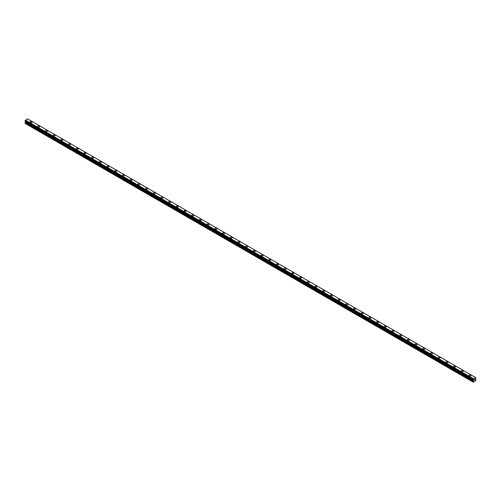 <?xml version="1.0" encoding="UTF-8"?>
<svg xmlns="http://www.w3.org/2000/svg" width="501" height="501" viewBox="0 0 501 501"><rect width="100%" height="100%" fill="white"/><g stroke="black" fill="none" stroke-linecap="round" stroke-linejoin="round"><path stroke-width="0.75" d="M30.022 122.094A0.996 0.576 180 0 1 30.636 121.561A0.996 0.576 180 0 1 31.726 121.68A0.996 0.576 180 0 1 32.014 122.094A0.996 0.576 180 0 1 31.4 122.626A0.996 0.576 180 0 1 30.31 122.501A0.996 0.576 180 0 1 30.022 122.094A0.996 0.576 180 0 1 30.636 121.561A0.996 0.576 180 0 1 31.726 121.687A0.996 0.576 180 0 1 32.014 122.094M37.719 126.54A0.996 0.576 180 0 1 38.339 126.001A0.996 0.576 180 0 1 39.422 126.127A0.996 0.576 180 0 1 39.717 126.54A0.996 0.576 180 0 1 39.103 127.072A0.996 0.576 180 0 1 38.013 126.947A0.996 0.576 180 0 1 37.719 126.54A0.996 0.576 180 0 1 38.339 126.008A0.996 0.576 180 0 1 39.422 126.133A0.996 0.576 180 0 1 39.717 126.54M45.422 130.98A0.996 0.576 180 0 1 46.036 130.448A0.996 0.576 180 0 1 47.125 130.573A0.996 0.576 180 0 1 47.42 130.986A0.996 0.576 180 0 1 46.8 131.519A0.996 0.576 180 0 1 45.716 131.394A0.996 0.576 180 0 1 45.422 130.98A0.996 0.576 180 0 1 46.036 130.454A0.996 0.576 180 0 1 47.125 130.579A0.996 0.576 180 0 1 47.42 130.98M53.125 135.427A0.996 0.576 180 0 1 53.739 134.894A0.996 0.576 180 0 1 54.828 135.019A0.996 0.576 180 0 1 55.123 135.433A0.996 0.576 180 0 1 54.503 135.965A0.996 0.576 180 0 1 53.413 135.84A0.996 0.576 180 0 1 53.125 135.427A0.996 0.576 180 0 1 53.739 134.901A0.996 0.576 180 0 1 54.828 135.026A0.996 0.576 180 0 1 55.123 135.427M60.821 139.873A0.996 0.576 180 0 1 61.441 139.341A0.996 0.576 180 0 1 62.531 139.466A0.996 0.576 180 0 1 62.819 139.879A0.996 0.576 180 0 1 62.205 140.405A0.996 0.576 180 0 1 61.116 140.286A0.996 0.576 180 0 1 60.821 139.873A0.996 0.576 180 0 1 61.441 139.347A0.996 0.576 180 0 1 62.531 139.472A0.996 0.576 180 0 1 62.819 139.873M68.524 144.319A0.996 0.576 180 0 1 69.144 143.787A0.996 0.576 180 0 1 70.228 143.912A0.996 0.576 180 0 1 70.522 144.326A0.996 0.576 180 0 1 69.908 144.852A0.996 0.576 180 0 1 68.819 144.726A0.996 0.576 180 0 1 68.524 144.319A0.996 0.576 180 0 1 69.144 143.793A0.996 0.576 180 0 1 70.228 143.919A0.996 0.576 180 0 1 70.522 144.319M76.227 148.766A0.996 0.576 180 0 1 76.841 148.233A0.996 0.576 180 0 1 77.931 148.359A0.996 0.576 180 0 1 78.225 148.772A0.996 0.576 180 0 1 77.605 149.298A0.996 0.576 180 0 1 76.521 149.173A0.996 0.576 180 0 1 76.227 148.766A0.996 0.576 180 0 1 76.841 148.24A0.996 0.576 180 0 1 77.931 148.365A0.996 0.576 180 0 1 78.225 148.766M83.93 153.212A0.996 0.576 180 0 1 84.544 152.68A0.996 0.576 180 0 1 85.633 152.805A0.996 0.576 180 0 1 85.921 153.218A0.996 0.576 180 0 1 85.308 153.744A0.996 0.576 180 0 1 84.218 153.619A0.996 0.576 180 0 1 83.93 153.212A0.996 0.576 180 0 1 84.544 152.686A0.996 0.576 180 0 1 85.633 152.811A0.996 0.576 180 0 1 85.921 153.212M91.627 157.658A0.996 0.576 180 0 1 92.247 157.126A0.996 0.576 180 0 1 93.336 157.251A0.996 0.576 180 0 1 93.624 157.665A0.996 0.576 180 0 1 93.011 158.191A0.996 0.576 180 0 1 91.921 158.065A0.996 0.576 180 0 1 91.627 157.658A0.996 0.576 180 0 1 92.247 157.132A0.996 0.576 180 0 1 93.336 157.251A0.996 0.576 180 0 1 93.624 157.658M99.33 162.105A0.996 0.576 180 0 1 99.943 161.572A0.996 0.576 180 0 1 101.033 161.698A0.996 0.576 180 0 1 101.327 162.111A0.996 0.576 180 0 1 100.714 162.637A0.996 0.576 180 0 1 99.624 162.512A0.996 0.576 180 0 1 99.33 162.105A0.996 0.576 180 0 1 99.943 161.579A0.996 0.576 180 0 1 101.033 161.698A0.996 0.576 180 0 1 101.327 162.105M107.032 166.551A0.996 0.576 180 0 1 107.646 166.019A0.996 0.576 180 0 1 108.736 166.144A0.996 0.576 180 0 1 109.03 166.557A0.996 0.576 180 0 1 108.41 167.083A0.996 0.576 180 0 1 107.32 166.958A0.996 0.576 180 0 1 107.032 166.551A0.996 0.576 180 0 1 107.646 166.019A0.996 0.576 180 0 1 108.736 166.144A0.996 0.576 180 0 1 109.03 166.551M114.735 170.998A0.996 0.576 180 0 1 115.349 170.465A0.996 0.576 180 0 1 116.439 170.59A0.996 0.576 180 0 1 116.727 170.998A0.996 0.576 180 0 1 116.113 171.53A0.996 0.576 180 0 1 115.023 171.405A0.996 0.576 180 0 1 114.735 170.998A0.996 0.576 180 0 1 115.349 170.465A0.996 0.576 180 0 1 116.439 170.59A0.996 0.576 180 0 1 116.727 170.998M122.432 175.444A0.996 0.576 180 0 1 123.052 174.912A0.996 0.576 180 0 1 124.135 175.037A0.996 0.576 180 0 1 124.43 175.444A0.996 0.576 180 0 1 123.816 175.976A0.996 0.576 180 0 1 122.726 175.851A0.996 0.576 180 0 1 122.432 175.444A0.996 0.576 180 0 1 123.052 174.912A0.996 0.576 180 0 1 124.135 175.037A0.996 0.576 180 0 1 124.43 175.444M130.135 179.89A0.996 0.576 180 0 1 130.748 179.358A0.996 0.576 180 0 1 131.838 179.483A0.996 0.576 180 0 1 132.132 179.89A0.996 0.576 180 0 1 131.512 180.423A0.996 0.576 180 0 1 130.429 180.297A0.996 0.576 180 0 1 130.135 179.89A0.996 0.576 180 0 1 130.748 179.358A0.996 0.576 180 0 1 131.838 179.483A0.996 0.576 180 0 1 132.132 179.89M137.838 184.337A0.996 0.576 180 0 1 138.451 183.804A0.996 0.576 180 0 1 139.541 183.93A0.996 0.576 180 0 1 139.835 184.337A0.996 0.576 180 0 1 139.215 184.869A0.996 0.576 180 0 1 138.126 184.744A0.996 0.576 180 0 1 137.838 184.337A0.996 0.576 180 0 1 138.451 183.804A0.996 0.576 180 0 1 139.541 183.93A0.996 0.576 180 0 1 139.835 184.337M145.534 188.783A0.996 0.576 180 0 1 146.154 188.251A0.996 0.576 180 0 1 147.244 188.376A0.996 0.576 180 0 1 147.532 188.783A0.996 0.576 180 0 1 146.918 189.315A0.996 0.576 180 0 1 145.829 189.19A0.996 0.576 180 0 1 145.534 188.783A0.996 0.576 180 0 1 146.154 188.251A0.996 0.576 180 0 1 147.244 188.376A0.996 0.576 180 0 1 147.532 188.783M153.237 193.229A0.996 0.576 180 0 1 153.857 192.697A0.996 0.576 180 0 1 154.941 192.822A0.996 0.576 180 0 1 155.235 193.229A0.996 0.576 180 0 1 154.621 193.762A0.996 0.576 180 0 1 153.531 193.636A0.996 0.576 180 0 1 153.237 193.229A0.996 0.576 180 0 1 153.857 192.697A0.996 0.576 180 0 1 154.941 192.822A0.996 0.576 180 0 1 155.235 193.229M160.94 197.676A0.996 0.576 180 0 1 161.554 197.143A0.996 0.576 180 0 1 162.643 197.269A0.996 0.576 180 0 1 162.938 197.676A0.996 0.576 180 0 1 162.318 198.208A0.996 0.576 180 0 1 161.234 198.083A0.996 0.576 180 0 1 160.94 197.676A0.996 0.576 180 0 1 161.554 197.143A0.996 0.576 180 0 1 162.643 197.269A0.996 0.576 180 0 1 162.938 197.676M168.643 202.122A0.996 0.576 180 0 1 169.257 201.59A0.996 0.576 180 0 1 170.346 201.715A0.996 0.576 180 0 1 170.634 202.122A0.996 0.576 180 0 1 170.021 202.655A0.996 0.576 180 0 1 168.931 202.529A0.996 0.576 180 0 1 168.643 202.122A0.996 0.576 180 0 1 169.257 201.59A0.996 0.576 180 0 1 170.346 201.715A0.996 0.576 180 0 1 170.634 202.122M176.339 206.569A0.996 0.576 180 0 1 176.959 206.036A0.996 0.576 180 0 1 178.043 206.161A0.996 0.576 180 0 1 178.337 206.569A0.996 0.576 180 0 1 177.723 207.101A0.996 0.576 180 0 1 176.634 206.976A0.996 0.576 180 0 1 176.339 206.569A0.996 0.576 180 0 1 176.959 206.036A0.996 0.576 180 0 1 178.043 206.161A0.996 0.576 180 0 1 178.337 206.569M184.042 211.015A0.996 0.576 180 0 1 184.656 210.483A0.996 0.576 180 0 1 185.746 210.608A0.996 0.576 180 0 1 186.04 211.015A0.996 0.576 180 0 1 185.42 211.547A0.996 0.576 180 0 1 184.337 211.422A0.996 0.576 180 0 1 184.042 211.015A0.996 0.576 180 0 1 184.656 210.483A0.996 0.576 180 0 1 185.746 210.608A0.996 0.576 180 0 1 186.04 211.015M191.745 215.461A0.996 0.576 180 0 1 192.359 214.929A0.996 0.576 180 0 1 193.449 215.054A0.996 0.576 180 0 1 193.743 215.461A0.996 0.576 180 0 1 193.123 215.994A0.996 0.576 180 0 1 192.033 215.868A0.996 0.576 180 0 1 191.745 215.461A0.996 0.576 180 0 1 192.359 214.929A0.996 0.576 180 0 1 193.449 215.054A0.996 0.576 180 0 1 193.743 215.461M199.442 219.908A0.996 0.576 180 0 1 200.062 219.375A0.996 0.576 180 0 1 201.151 219.501A0.996 0.576 180 0 1 201.44 219.908A0.996 0.576 180 0 1 200.826 220.44A0.996 0.576 180 0 1 199.736 220.315A0.996 0.576 180 0 1 199.442 219.908A0.996 0.576 180 0 1 200.062 219.375A0.996 0.576 180 0 1 201.151 219.501A0.996 0.576 180 0 1 201.44 219.908M207.145 224.354A0.996 0.576 180 0 1 207.765 223.822A0.996 0.576 180 0 1 208.848 223.947A0.996 0.576 180 0 1 209.142 224.354A0.996 0.576 180 0 1 208.529 224.886A0.996 0.576 180 0 1 207.439 224.761A0.996 0.576 180 0 1 207.145 224.354A0.996 0.576 180 0 1 207.765 223.822A0.996 0.576 180 0 1 208.848 223.947A0.996 0.576 180 0 1 209.142 224.354M214.848 228.8A0.996 0.576 180 0 1 215.461 228.268A0.996 0.576 180 0 1 216.551 228.393A0.996 0.576 180 0 1 216.845 228.8A0.996 0.576 180 0 1 216.225 229.333A0.996 0.576 180 0 1 215.142 229.207A0.996 0.576 180 0 1 214.848 228.8A0.996 0.576 180 0 1 215.461 228.268A0.996 0.576 180 0 1 216.551 228.393A0.996 0.576 180 0 1 216.845 228.8M222.55 233.247A0.996 0.576 180 0 1 223.164 232.715A0.996 0.576 180 0 1 224.254 232.84A0.996 0.576 180 0 1 224.542 233.247A0.996 0.576 180 0 1 223.928 233.779A0.996 0.576 180 0 1 222.839 233.654A0.996 0.576 180 0 1 222.55 233.247A0.996 0.576 180 0 1 223.164 232.715A0.996 0.576 180 0 1 224.254 232.84A0.996 0.576 180 0 1 224.542 233.247M230.247 237.693A0.996 0.576 180 0 1 230.867 237.161A0.996 0.576 180 0 1 231.95 237.286A0.996 0.576 180 0 1 232.245 237.693A0.996 0.576 180 0 1 231.631 238.225A0.996 0.576 180 0 1 230.541 238.1A0.996 0.576 180 0 1 230.247 237.693A0.996 0.576 180 0 1 230.867 237.161A0.996 0.576 180 0 1 231.95 237.286A0.996 0.576 180 0 1 232.245 237.693M237.95 242.14A0.996 0.576 180 0 1 238.564 241.607A0.996 0.576 180 0 1 239.653 241.732A0.996 0.576 180 0 1 239.948 242.14A0.996 0.576 180 0 1 239.328 242.672A0.996 0.576 180 0 1 238.244 242.547A0.996 0.576 180 0 1 237.95 242.14A0.996 0.576 180 0 1 238.564 241.607A0.996 0.576 180 0 1 239.653 241.732A0.996 0.576 180 0 1 239.948 242.14M245.653 246.586A0.996 0.576 180 0 1 246.267 246.054A0.996 0.576 180 0 1 247.356 246.179A0.996 0.576 180 0 1 247.651 246.586A0.996 0.576 180 0 1 247.031 247.118A0.996 0.576 180 0 1 245.941 246.993A0.996 0.576 180 0 1 245.653 246.586A0.996 0.576 180 0 1 246.267 246.054A0.996 0.576 180 0 1 247.356 246.179A0.996 0.576 180 0 1 247.651 246.586M253.349 251.032A0.996 0.576 180 0 1 253.969 250.5A0.996 0.576 180 0 1 255.059 250.625A0.996 0.576 180 0 1 255.347 251.032A0.996 0.576 180 0 1 254.733 251.565A0.996 0.576 180 0 1 253.644 251.439A0.996 0.576 180 0 1 253.349 251.032A0.996 0.576 180 0 1 253.969 250.5A0.996 0.576 180 0 1 255.059 250.625A0.996 0.576 180 0 1 255.347 251.032M261.052 255.479A0.996 0.576 180 0 1 261.672 254.946A0.996 0.576 180 0 1 262.756 255.072A0.996 0.576 180 0 1 263.05 255.479A0.996 0.576 180 0 1 262.436 256.011A0.996 0.576 180 0 1 261.347 255.886A0.996 0.576 180 0 1 261.052 255.479A0.996 0.576 180 0 1 261.672 254.946A0.996 0.576 180 0 1 262.756 255.072A0.996 0.576 180 0 1 263.05 255.479M268.755 259.925A0.996 0.576 180 0 1 269.369 259.393A0.996 0.576 180 0 1 270.459 259.518A0.996 0.576 180 0 1 270.753 259.925A0.996 0.576 180 0 1 270.133 260.457A0.996 0.576 180 0 1 269.05 260.332A0.996 0.576 180 0 1 268.755 259.925A0.996 0.576 180 0 1 269.369 259.393A0.996 0.576 180 0 1 270.459 259.518A0.996 0.576 180 0 1 270.753 259.925M276.458 264.371A0.996 0.576 180 0 1 277.072 263.839A0.996 0.576 180 0 1 278.161 263.964A0.996 0.576 180 0 1 278.45 264.371A0.996 0.576 180 0 1 277.836 264.904A0.996 0.576 180 0 1 276.746 264.779A0.996 0.576 180 0 1 276.458 264.371A0.996 0.576 180 0 1 277.072 263.839A0.996 0.576 180 0 1 278.161 263.964A0.996 0.576 180 0 1 278.45 264.371M284.155 268.818A0.996 0.576 180 0 1 284.775 268.285A0.996 0.576 180 0 1 285.858 268.411A0.996 0.576 180 0 1 286.152 268.818A0.996 0.576 180 0 1 285.539 269.35A0.996 0.576 180 0 1 284.449 269.225A0.996 0.576 180 0 1 284.155 268.818A0.996 0.576 180 0 1 284.775 268.285A0.996 0.576 180 0 1 285.858 268.411A0.996 0.576 180 0 1 286.152 268.818M291.858 273.264A0.996 0.576 180 0 1 292.471 272.732A0.996 0.576 180 0 1 293.561 272.857A0.996 0.576 180 0 1 293.855 273.264A0.996 0.576 180 0 1 293.235 273.796A0.996 0.576 180 0 1 292.152 273.671A0.996 0.576 180 0 1 291.858 273.264A0.996 0.576 180 0 1 292.471 272.732A0.996 0.576 180 0 1 293.561 272.857A0.996 0.576 180 0 1 293.855 273.264M299.56 277.711A0.996 0.576 180 0 1 300.174 277.178A0.996 0.576 180 0 1 301.264 277.297A0.996 0.576 180 0 1 301.558 277.711A0.996 0.576 180 0 1 300.938 278.243A0.996 0.576 180 0 1 299.849 278.118A0.996 0.576 180 0 1 299.56 277.711A0.996 0.576 180 0 1 300.174 277.178A0.996 0.576 180 0 1 301.264 277.303A0.996 0.576 180 0 1 301.558 277.711M307.257 282.157A0.996 0.576 180 0 1 307.877 281.618A0.996 0.576 180 0 1 308.967 281.744A0.996 0.576 180 0 1 309.255 282.157A0.996 0.576 180 0 1 308.641 282.689A0.996 0.576 180 0 1 307.551 282.564A0.996 0.576 180 0 1 307.257 282.157A0.996 0.576 180 0 1 307.877 281.625A0.996 0.576 180 0 1 308.967 281.75A0.996 0.576 180 0 1 309.255 282.157M314.96 286.597A0.996 0.576 180 0 1 315.58 286.065A0.996 0.576 180 0 1 316.663 286.19A0.996 0.576 180 0 1 316.958 286.603A0.996 0.576 180 0 1 316.344 287.136A0.996 0.576 180 0 1 315.254 287.01A0.996 0.576 180 0 1 314.96 286.597A0.996 0.576 180 0 1 315.58 286.071A0.996 0.576 180 0 1 316.663 286.196A0.996 0.576 180 0 1 316.958 286.597M322.663 291.043A0.996 0.576 180 0 1 323.277 290.511A0.996 0.576 180 0 1 324.366 290.636A0.996 0.576 180 0 1 324.661 291.05A0.996 0.576 180 0 1 324.041 291.576A0.996 0.576 180 0 1 322.957 291.457A0.996 0.576 180 0 1 322.663 291.043A0.996 0.576 180 0 1 323.277 290.517A0.996 0.576 180 0 1 324.366 290.643A0.996 0.576 180 0 1 324.661 291.043M330.366 295.49A0.996 0.576 180 0 1 330.979 294.957A0.996 0.576 180 0 1 332.069 295.083A0.996 0.576 180 0 1 332.357 295.496A0.996 0.576 180 0 1 331.743 296.022A0.996 0.576 180 0 1 330.654 295.903A0.996 0.576 180 0 1 330.366 295.49A0.996 0.576 180 0 1 330.979 294.964A0.996 0.576 180 0 1 332.069 295.089A0.996 0.576 180 0 1 332.357 295.49M338.062 299.936A0.996 0.576 180 0 1 338.682 299.404A0.996 0.576 180 0 1 339.766 299.529A0.996 0.576 180 0 1 340.06 299.942A0.996 0.576 180 0 1 339.446 300.468A0.996 0.576 180 0 1 338.357 300.343A0.996 0.576 180 0 1 338.062 299.936A0.996 0.576 180 0 1 338.682 299.41A0.996 0.576 180 0 1 339.766 299.535A0.996 0.576 180 0 1 340.06 299.936M345.765 304.383A0.996 0.576 180 0 1 346.379 303.85A0.996 0.576 180 0 1 347.469 303.975A0.996 0.576 180 0 1 347.763 304.389A0.996 0.576 180 0 1 347.143 304.915A0.996 0.576 180 0 1 346.059 304.79A0.996 0.576 180 0 1 345.765 304.383A0.996 0.576 180 0 1 346.379 303.856A0.996 0.576 180 0 1 347.469 303.982A0.996 0.576 180 0 1 347.763 304.383M353.468 308.829A0.996 0.576 180 0 1 354.082 308.297A0.996 0.576 180 0 1 355.171 308.422A0.996 0.576 180 0 1 355.466 308.835A0.996 0.576 180 0 1 354.846 309.361A0.996 0.576 180 0 1 353.756 309.236A0.996 0.576 180 0 1 353.468 308.829A0.996 0.576 180 0 1 354.082 308.303A0.996 0.576 180 0 1 355.171 308.428A0.996 0.576 180 0 1 355.466 308.829M361.165 313.275A0.996 0.576 180 0 1 361.785 312.743A0.996 0.576 180 0 1 362.874 312.868A0.996 0.576 180 0 1 363.162 313.282A0.996 0.576 180 0 1 362.549 313.808A0.996 0.576 180 0 1 361.459 313.682A0.996 0.576 180 0 1 361.165 313.275A0.996 0.576 180 0 1 361.785 312.749A0.996 0.576 180 0 1 362.874 312.868A0.996 0.576 180 0 1 363.162 313.275M368.868 317.722A0.996 0.576 180 0 1 369.488 317.189A0.996 0.576 180 0 1 370.571 317.315A0.996 0.576 180 0 1 370.865 317.728A0.996 0.576 180 0 1 370.252 318.254A0.996 0.576 180 0 1 369.162 318.129A0.996 0.576 180 0 1 368.868 317.722A0.996 0.576 180 0 1 369.488 317.189A0.996 0.576 180 0 1 370.571 317.315A0.996 0.576 180 0 1 370.865 317.722M376.57 322.168A0.996 0.576 180 0 1 377.184 321.636A0.996 0.576 180 0 1 378.274 321.761A0.996 0.576 180 0 1 378.568 322.174A0.996 0.576 180 0 1 377.948 322.7A0.996 0.576 180 0 1 376.865 322.575A0.996 0.576 180 0 1 376.57 322.168A0.996 0.576 180 0 1 377.184 321.636A0.996 0.576 180 0 1 378.274 321.761A0.996 0.576 180 0 1 378.568 322.168M384.273 326.614A0.996 0.576 180 0 1 384.887 326.082A0.996 0.576 180 0 1 385.977 326.207A0.996 0.576 180 0 1 386.265 326.614A0.996 0.576 180 0 1 385.651 327.147A0.996 0.576 180 0 1 384.561 327.021A0.996 0.576 180 0 1 384.273 326.614A0.996 0.576 180 0 1 384.887 326.082A0.996 0.576 180 0 1 385.977 326.207A0.996 0.576 180 0 1 386.265 326.614M391.97 331.061A0.996 0.576 180 0 1 392.59 330.528A0.996 0.576 180 0 1 393.68 330.654A0.996 0.576 180 0 1 393.968 331.061A0.996 0.576 180 0 1 393.354 331.593A0.996 0.576 180 0 1 392.264 331.468A0.996 0.576 180 0 1 391.97 331.061A0.996 0.576 180 0 1 392.59 330.528A0.996 0.576 180 0 1 393.68 330.654A0.996 0.576 180 0 1 393.968 331.061M399.673 335.507A0.996 0.576 180 0 1 400.286 334.975A0.996 0.576 180 0 1 401.376 335.1A0.996 0.576 180 0 1 401.67 335.507A0.996 0.576 180 0 1 401.057 336.039A0.996 0.576 180 0 1 399.967 335.914A0.996 0.576 180 0 1 399.673 335.507A0.996 0.576 180 0 1 400.286 334.975A0.996 0.576 180 0 1 401.376 335.1A0.996 0.576 180 0 1 401.67 335.507M407.376 339.954A0.996 0.576 180 0 1 407.989 339.421A0.996 0.576 180 0 1 409.079 339.546A0.996 0.576 180 0 1 409.373 339.954A0.996 0.576 180 0 1 408.753 340.486A0.996 0.576 180 0 1 407.664 340.361A0.996 0.576 180 0 1 407.376 339.954A0.996 0.576 180 0 1 407.989 339.421A0.996 0.576 180 0 1 409.079 339.546A0.996 0.576 180 0 1 409.373 339.954M415.078 344.4A0.996 0.576 180 0 1 415.692 343.868A0.996 0.576 180 0 1 416.782 343.993A0.996 0.576 180 0 1 417.07 344.4A0.996 0.576 180 0 1 416.456 344.932A0.996 0.576 180 0 1 415.367 344.807A0.996 0.576 180 0 1 415.078 344.4A0.996 0.576 180 0 1 415.692 343.868A0.996 0.576 180 0 1 416.782 343.993A0.996 0.576 180 0 1 417.07 344.4M422.775 348.846A0.996 0.576 180 0 1 423.395 348.314A0.996 0.576 180 0 1 424.479 348.439A0.996 0.576 180 0 1 424.773 348.846A0.996 0.576 180 0 1 424.159 349.379A0.996 0.576 180 0 1 423.069 349.253A0.996 0.576 180 0 1 422.775 348.846A0.996 0.576 180 0 1 423.395 348.314A0.996 0.576 180 0 1 424.479 348.439A0.996 0.576 180 0 1 424.773 348.846M430.478 353.293A0.996 0.576 180 0 1 431.092 352.76A0.996 0.576 180 0 1 432.181 352.886A0.996 0.576 180 0 1 432.476 353.293A0.996 0.576 180 0 1 431.856 353.825A0.996 0.576 180 0 1 430.772 353.7A0.996 0.576 180 0 1 430.478 353.293A0.996 0.576 180 0 1 431.092 352.76A0.996 0.576 180 0 1 432.181 352.886A0.996 0.576 180 0 1 432.476 353.293M438.181 357.739A0.996 0.576 180 0 1 438.795 357.207A0.996 0.576 180 0 1 439.884 357.332A0.996 0.576 180 0 1 440.179 357.739A0.996 0.576 180 0 1 439.559 358.271A0.996 0.576 180 0 1 438.469 358.146A0.996 0.576 180 0 1 438.181 357.739A0.996 0.576 180 0 1 438.795 357.207A0.996 0.576 180 0 1 439.884 357.332A0.996 0.576 180 0 1 440.179 357.739M445.877 362.185A0.996 0.576 180 0 1 446.497 361.653A0.996 0.576 180 0 1 447.587 361.778A0.996 0.576 180 0 1 447.875 362.185A0.996 0.576 180 0 1 447.261 362.718A0.996 0.576 180 0 1 446.172 362.592A0.996 0.576 180 0 1 445.877 362.185A0.996 0.576 180 0 1 446.497 361.653A0.996 0.576 180 0 1 447.587 361.778A0.996 0.576 180 0 1 447.875 362.185M453.58 366.632A0.996 0.576 180 0 1 454.2 366.099A0.996 0.576 180 0 1 455.284 366.225A0.996 0.576 180 0 1 455.578 366.632A0.996 0.576 180 0 1 454.964 367.164A0.996 0.576 180 0 1 453.875 367.039A0.996 0.576 180 0 1 453.58 366.632A0.996 0.576 180 0 1 454.2 366.099A0.996 0.576 180 0 1 455.284 366.225A0.996 0.576 180 0 1 455.578 366.632M461.283 371.078A0.996 0.576 180 0 1 461.897 370.546A0.996 0.576 180 0 1 462.987 370.671A0.996 0.576 180 0 1 463.281 371.078A0.996 0.576 180 0 1 462.661 371.61A0.996 0.576 180 0 1 461.578 371.485A0.996 0.576 180 0 1 461.283 371.078A0.996 0.576 180 0 1 461.897 370.546A0.996 0.576 180 0 1 462.987 370.671A0.996 0.576 180 0 1 463.281 371.078M468.986 375.525A0.996 0.576 180 0 1 469.6 374.992A0.996 0.576 180 0 1 470.69 375.117A0.996 0.576 180 0 1 470.978 375.525A0.996 0.576 180 0 1 470.364 376.057A0.996 0.576 180 0 1 469.274 375.932A0.996 0.576 180 0 1 468.986 375.525A0.996 0.576 180 0 1 469.6 374.992A0.996 0.576 180 0 1 470.69 375.117A0.996 0.576 180 0 1 470.978 375.525M474.059 380.309L474.378 379.482M474.816 379.601L474.647 379.927L474.816 379.601M474.566 380.015L474.885 379.32M473.301 379.864L473.195 382.119L475.756 380.641L475.95 379.658L475.493 378.85L475.912 377.71L27.95 119.088M475.637 377.56L473.313 378.9L25.363 120.278L25.069 121.098L473.019 379.72L25.05 121.054M473 379.677L473.313 378.9M473.019 379.72L25.088 121.11L473.057 379.733M25.501 121.348L25.05 123.384L473.195 382.119M475.537 377.503L27.593 118.881L25.363 120.278M473.407 378.731L25.463 120.115M473.301 378.919L25.357 120.303M473.069 379.332L25.119 120.716M473.038 379.37L25.088 120.747M473 382.006L25.05 123.384M473.019 379.407L25.069 120.785M473 379.47L25.05 120.847M473.458 380.021L25.507 121.405M473.458 380.441L25.507 121.818M473.42 380.566L25.476 121.943M473.038 381.236L25.088 122.613M473 381.361L25.05 122.745"/></g></svg>
